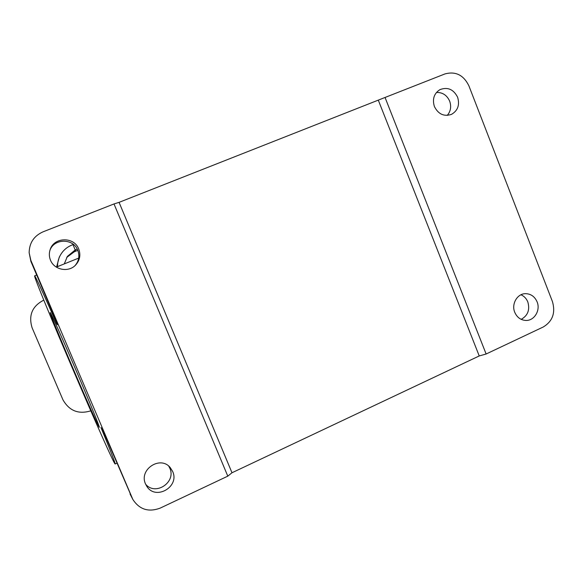 <?xml version="1.0" encoding="UTF-8"?>
<svg xmlns="http://www.w3.org/2000/svg" width="583" height="583" viewBox="0 0 583 583"><rect width="100%" height="100%" fill="white"/><g stroke="black" fill="none" stroke-linecap="round" stroke-linejoin="round"><path stroke-width="0.87" d="M29.15 252.738L30.863 260.39L132.858 499.463C139.483 509.571 148.607 512.442 160.23 508.092L227.793 476.151L114.006 203.948L42.989 231.852C33.923 235.955 29.31 242.914 29.15 252.738L30.877 261.373L57.899 324.775L56.864 324.126C42.88 292.331 35.461 276.233 34.623 275.846L36.685 275.016M74.945 265.695C78.931 261.067 79.864 255.901 77.736 250.173C73.305 238.09 53.789 238.279 49.861 250.573M447.227 115.412C450.71 111.331 451.526 106.58 449.675 101.158C446.942 95.167 442.526 92.274 436.441 92.471M552.444 301.579L468.878 85.796C463.558 75.01 455.571 71.06 444.924 73.939L385.05 97.463L486.127 354.005L543.283 326.976C552.618 321.291 555.672 312.823 552.444 301.579M434.401 106.529C438.314 114.21 444.013 116.826 451.497 114.37C457.844 110.632 459.885 104.918 457.619 97.23C453.508 89.257 447.598 86.736 439.895 89.658C433.992 93.542 432.163 99.161 434.401 106.529M514.738 312.269C516.975 317.349 520.641 320.074 525.728 320.446C534.225 320.985 540.718 310.324 537.103 301.87C534.749 296.543 530.887 293.81 525.509 293.664C517.281 293.592 511.211 304.02 514.738 312.269M78.705 248.963C74.099 236.341 53.6 236.953 50.051 249.947C48.972 253.423 49.125 256.855 50.517 260.251C54.234 269.885 68.291 272.684 75.389 265.28C79.842 260.521 80.95 255.077 78.705 248.963M145.553 483.999L146.705 486.156C155.428 500.95 180.009 486.812 172.619 471.407L170.28 467.653C160.493 455.163 138.586 469.497 145.553 483.999M34.623 275.846C32.67 276.757 113.233 465.001 115.142 463.981C115.463 463.427 110.726 451.271 100.946 427.514L103.738 432.295L132.108 497.889M132.858 499.463L130.06 494.034M145.67 484.247C155.515 496.279 176.525 482.083 169.777 468.12L168.749 466.145M521.18 319.36C527.834 315.629 530.049 309.843 527.834 301.987C526.442 298.562 524.153 296.164 520.976 294.779M72.088 366.219C59.932 337.746 49.402 312 50.233 312.561C50.481 311.774 63.642 341.237 77.656 374.126C90.219 403.56 99.846 427.252 99.321 427.259C99.212 428.534 85.439 397.548 72.088 366.219M57.513 323.864L56.864 324.126M486.127 354.005L479.233 355.951L231.99 472.762L119.07 202.352L114.006 203.948M227.793 476.151L231.99 472.762M119.07 202.352L385.05 97.463M479.233 355.951L378.411 100.444M77.233 249.109L75.222 249.939L67.38 256.418L64.276 263.902M57.535 266.62C57.469 262.59 58.395 258.808 60.311 255.267C62.986 250.53 66.856 247.126 71.92 245.042L73.422 244.445M60.311 255.267L59.262 257.19L56.587 267.007M66.732 257.409L74.332 251.754L77.809 250.347M90.766 410.833L90.7 410.862C78.523 414.542 69.268 410.855 62.949 399.807L32.094 327.77C28.363 315.388 32.174 306.221 43.528 300.267L43.827 300.143M30.877 261.373L30.863 260.39M75.222 249.939L72.977 244.62M74.332 251.754L75.958 249.626M115.142 463.981L116.899 463.172M56.332 267.109L78.698 258.101"/></g></svg>
